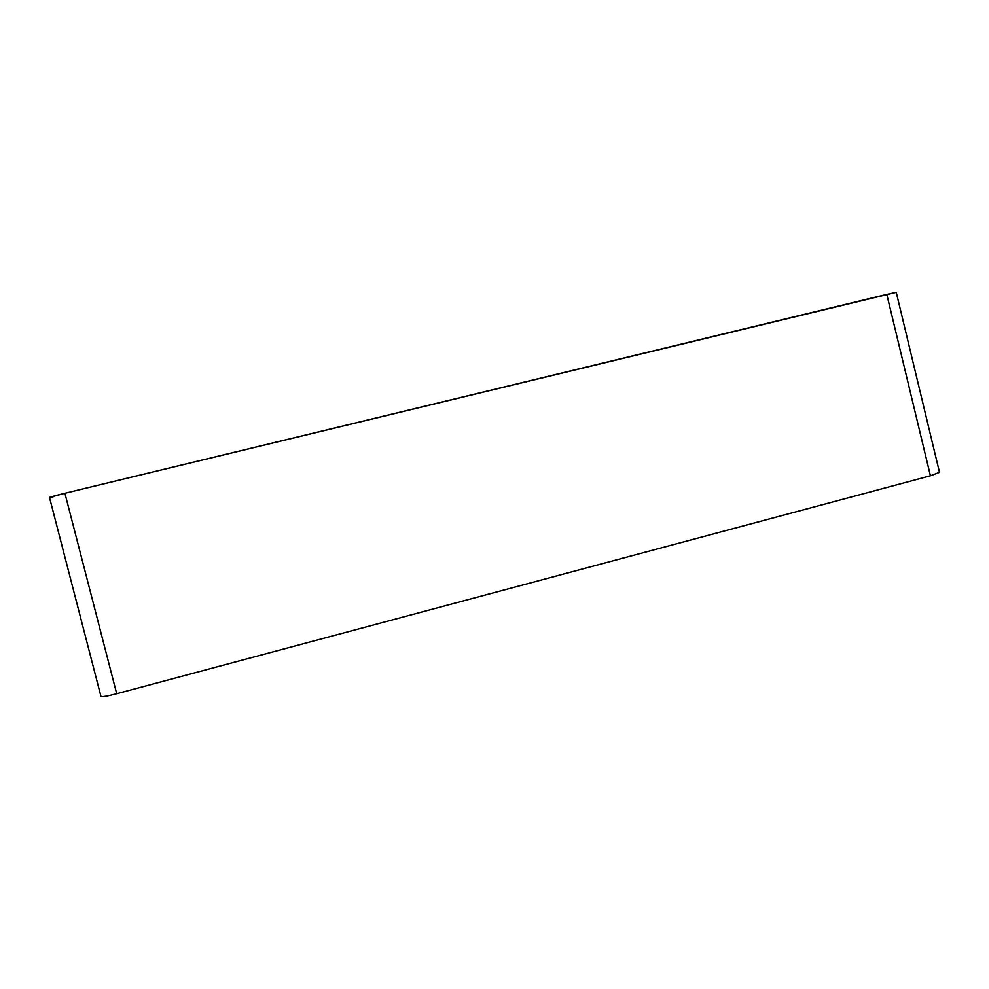 <?xml version="1.0" encoding="UTF-8"?>
<svg xmlns="http://www.w3.org/2000/svg" width="989" height="989" viewBox="0 0 989 989"><rect width="100%" height="100%" fill="white"/><g stroke="black" fill="none" stroke-linecap="round" stroke-linejoin="round"><path stroke-width="1.48" d="M930.426 475.796L886.799 294.376L896.244 292.324L64.903 493.251L49.487 497.43L100.927 696.305C101.41 697.183 106.664 696.33 116.702 693.734L930.426 475.796L939.488 472.309M886.799 294.376L64.903 493.251C50.167 496.911 46.248 498.097 53.146 496.812M64.903 493.251L116.702 693.734M896.244 292.324L939.525 472.507"/></g></svg>
